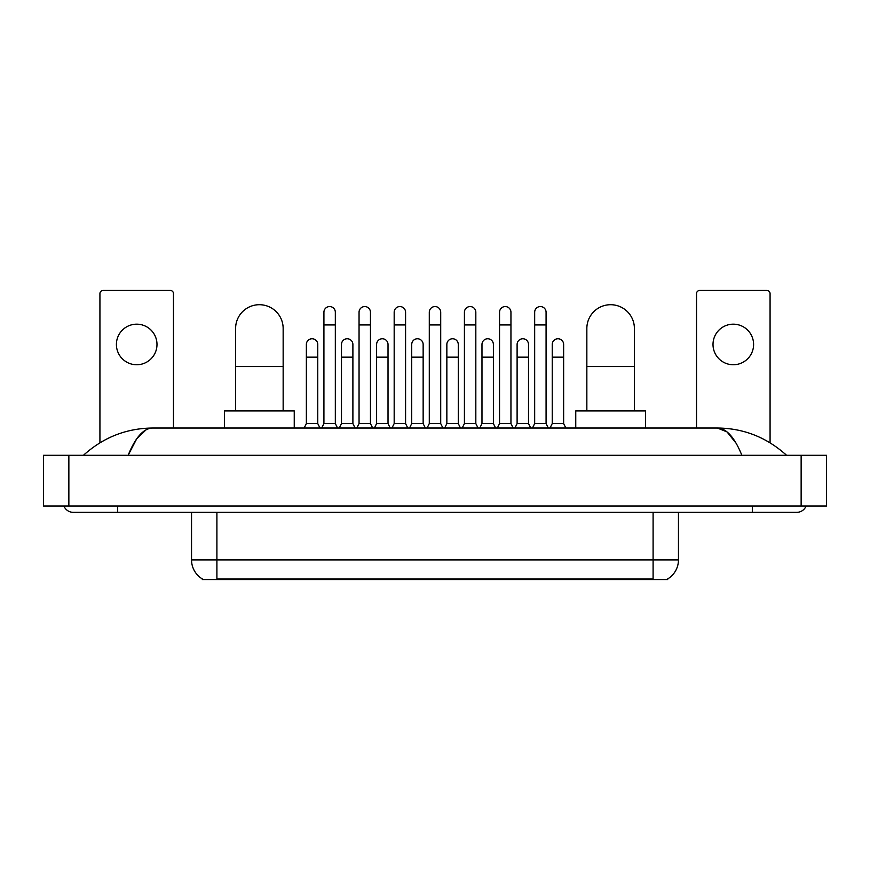 <?xml version="1.0" encoding="UTF-8"?>
<svg xmlns="http://www.w3.org/2000/svg" width="870" height="870" viewBox="0 0 870 870"><rect width="100%" height="100%" fill="white"/><g stroke="black" fill="none" stroke-linecap="round" stroke-linejoin="round"><path stroke-width="1.3" d="M667.682 578.931L667.682 579.55L202.318 579.55L202.318 578.931M202.503 579.039A22.185 22.185 0 0 1 191.541 559.899L216.902 559.899L216.902 579.039L653.098 579.039L653.098 559.899L678.459 559.899L678.459 512.354M191.541 559.899L191.541 512.354M667.497 579.039A22.185 22.185 0 0 0 678.459 559.899M136.699 324.173A20.293 20.293 0 0 0 116.406 344.466A20.293 20.293 0 0 0 136.699 364.747A20.293 20.293 0 0 0 156.992 344.466A20.293 20.293 0 0 0 136.699 324.173M173.467 428.029L173.467 293.614A3.165 3.165 0 0 0 170.302 290.449L103.095 290.449A3.165 3.165 0 0 0 99.93 293.614L99.93 442.797M235.607 410.912L235.607 328.49A23.773 23.773 0 0 1 259.38 304.707A23.773 23.773 0 0 1 283.152 328.49A23.773 23.773 0 0 0 259.38 304.707M283.152 410.912L283.152 328.49M294.245 428.029L294.245 410.912L224.514 410.912L224.514 428.029M586.848 410.912L586.848 328.49A23.773 23.773 0 0 1 610.62 304.707A23.773 23.773 0 0 1 634.393 328.49A23.773 23.773 0 0 0 610.62 304.707M634.393 410.912L634.393 328.49M645.486 428.029L645.486 410.912L575.755 410.912L575.755 428.029M321.704 428.029L323.923 423.592L335.331 423.592L337.549 428.029M335.331 423.592L335.331 312.254A5.709 5.709 0 0 0 329.632 306.555A5.709 5.709 0 0 1 329.991 306.566M323.923 423.592L323.923 324.934L335.331 324.934M323.923 324.934L323.923 312.254A5.709 5.709 0 0 1 329.632 306.555M356.83 428.029L359.049 423.592L370.457 423.592L372.675 428.029M370.457 423.592L370.457 312.254A5.709 5.709 0 0 0 364.747 306.555A5.709 5.709 0 0 1 365.106 306.566M359.049 423.592L359.049 324.934L370.457 324.934M359.049 324.934L359.049 312.254A5.709 5.709 0 0 1 364.747 306.555M391.946 428.029L394.175 423.592L405.583 423.592L407.802 428.029M405.583 423.592L405.583 312.254A5.709 5.709 0 0 0 399.874 306.555A5.709 5.709 0 0 1 400.233 306.566M394.175 423.592L394.175 324.934L405.583 324.934M394.175 324.934L394.175 312.254A5.709 5.709 0 0 1 399.874 306.555M427.072 428.029L429.291 423.592L440.709 423.592L442.928 428.029M440.709 423.592L440.709 312.254A5.709 5.709 0 0 0 435 306.555A5.709 5.709 0 0 1 435.359 306.566M429.291 423.592L429.291 324.934L440.709 324.934M429.291 324.934L429.291 312.254A5.709 5.709 0 0 1 435 306.555M462.198 428.029L464.417 423.592L475.825 423.592L478.054 428.029M475.825 423.592L475.825 312.254A5.709 5.709 0 0 0 470.126 306.555A5.709 5.709 0 0 1 470.485 306.566M464.417 423.592L464.417 324.934L475.825 324.934M464.417 324.934L464.417 312.254A5.709 5.709 0 0 1 470.126 306.555M497.325 428.029L499.543 423.592L510.951 423.592L513.169 428.029M510.951 423.592L510.951 312.254A5.709 5.709 0 0 0 505.252 306.555A5.709 5.709 0 0 1 505.611 306.566M499.543 423.592L499.543 324.934L510.951 324.934M499.543 324.934L499.543 312.254A5.709 5.709 0 0 1 505.252 306.555M532.451 428.029L534.669 423.592L546.077 423.592L548.296 428.029M546.077 423.592L546.077 312.254A5.709 5.709 0 0 0 540.368 306.555A5.709 5.709 0 0 1 540.727 306.566M534.669 423.592L534.669 324.934L546.077 324.934M534.669 324.934L534.669 312.254A5.709 5.709 0 0 1 540.368 306.555M304.141 428.029L306.36 423.592L317.767 423.592L319.986 428.029M317.767 423.592L317.767 344.466A5.709 5.709 0 0 0 312.428 338.767A5.709 5.709 0 0 1 317.767 344.466M306.36 423.592L306.36 357.146L317.767 357.146M306.36 357.146L306.36 344.466A5.709 5.709 0 0 1 312.428 338.767M339.267 428.029L341.486 423.592L352.894 423.592L355.112 428.029M352.894 423.592L352.894 344.466A5.709 5.709 0 0 0 347.543 338.767A5.709 5.709 0 0 1 352.894 344.466M341.486 423.592L341.486 357.146L352.894 357.146M341.486 357.146L341.486 344.466A5.709 5.709 0 0 1 347.543 338.767M374.394 428.029L376.612 423.592L388.02 423.592L390.238 428.029M388.02 423.592L388.02 344.466A5.709 5.709 0 0 0 382.669 338.767A5.709 5.709 0 0 1 388.02 344.466M376.612 423.592L376.612 357.146L388.02 357.146M376.612 357.146L376.612 344.466A5.709 5.709 0 0 1 382.669 338.767M409.509 428.029L411.727 423.592L423.146 423.592L425.365 428.029M423.146 423.592L423.146 344.466A5.709 5.709 0 0 0 417.796 338.767A5.709 5.709 0 0 1 423.146 344.466M411.727 423.592L411.727 357.146L423.146 357.146M411.727 357.146L411.727 344.466A5.709 5.709 0 0 1 417.796 338.767M444.635 428.029L446.854 423.592L458.272 423.592L460.491 428.029M458.272 423.592L458.272 344.466A5.709 5.709 0 0 0 452.922 338.767A5.709 5.709 0 0 1 458.272 344.466M446.854 423.592L446.854 357.146L458.272 357.146M446.854 357.146L446.854 344.466A5.709 5.709 0 0 1 452.922 338.767M479.762 428.029L481.98 423.592L493.388 423.592L495.606 428.029M493.388 423.592L493.388 344.466A5.709 5.709 0 0 0 488.048 338.767A5.709 5.709 0 0 1 493.388 344.466M481.98 423.592L481.98 357.146L493.388 357.146M481.98 357.146L481.98 344.466A5.709 5.709 0 0 1 488.048 338.767M514.888 428.029L517.106 423.592L528.514 423.592L530.733 428.029M528.514 423.592L528.514 344.466A5.709 5.709 0 0 0 523.164 338.767A5.709 5.709 0 0 1 528.514 344.466M517.106 423.592L517.106 357.146L528.514 357.146M517.106 357.146L517.106 344.466A5.709 5.709 0 0 1 523.164 338.767M550.014 428.029L552.232 423.592L563.64 423.592L565.859 428.029M563.64 423.592L563.64 344.466A5.709 5.709 0 0 0 558.29 338.767A5.709 5.709 0 0 1 563.64 344.466M552.232 423.592L552.232 357.146L563.64 357.146M552.232 357.146L552.232 344.466A5.709 5.709 0 0 1 558.29 338.767M733.301 324.173A20.293 20.293 0 0 0 713.008 344.466A20.293 20.293 0 0 0 733.301 364.747A20.293 20.293 0 0 0 753.594 344.466A20.293 20.293 0 0 0 733.301 324.173M770.07 442.797L770.07 293.614A3.165 3.165 0 0 0 766.905 290.449L699.697 290.449A3.165 3.165 0 0 0 696.533 293.614L696.533 428.029M117.678 506.014L117.678 512.354L796.702 512.354A10.146 10.146 0 0 0 806.109 506.014A10.146 10.146 0 0 1 796.702 512.354A10.146 10.146 0 0 0 806.109 506.014A10.146 10.146 0 0 1 796.702 512.354M63.891 506.014A10.146 10.146 0 0 0 73.297 512.354A10.146 10.146 0 0 1 63.891 506.014A10.146 10.146 0 0 0 73.297 512.354L117.678 512.354M741.871 455.293C734.595 437.382 726.428 428.301 717.358 428.029L152.642 428.029C143.572 428.301 135.405 437.382 128.129 455.293L136.666 438.893L146.051 429.813M68.86 455.293L826.5 455.293L826.5 506.014L43.5 506.014L43.5 455.293L68.86 455.293L68.86 506.014M826.5 455.293L826.5 506.014M784.403 453.335L786.556 455.293C766.6 437.316 743.535 428.225 717.358 428.029L727.015 431.89L736.063 443.178M85.597 453.335L83.444 455.293C103.302 437.36 126.367 428.268 152.642 428.029M650.564 579.55L650.564 578.931M219.436 579.55L219.436 578.931M216.902 512.354L216.902 559.899L653.098 559.899L653.098 512.354M235.607 366.531L283.152 366.531M586.848 366.531L634.393 366.531M752.322 506.014L752.322 512.354M801.139 455.293L801.139 506.014"/></g></svg>
